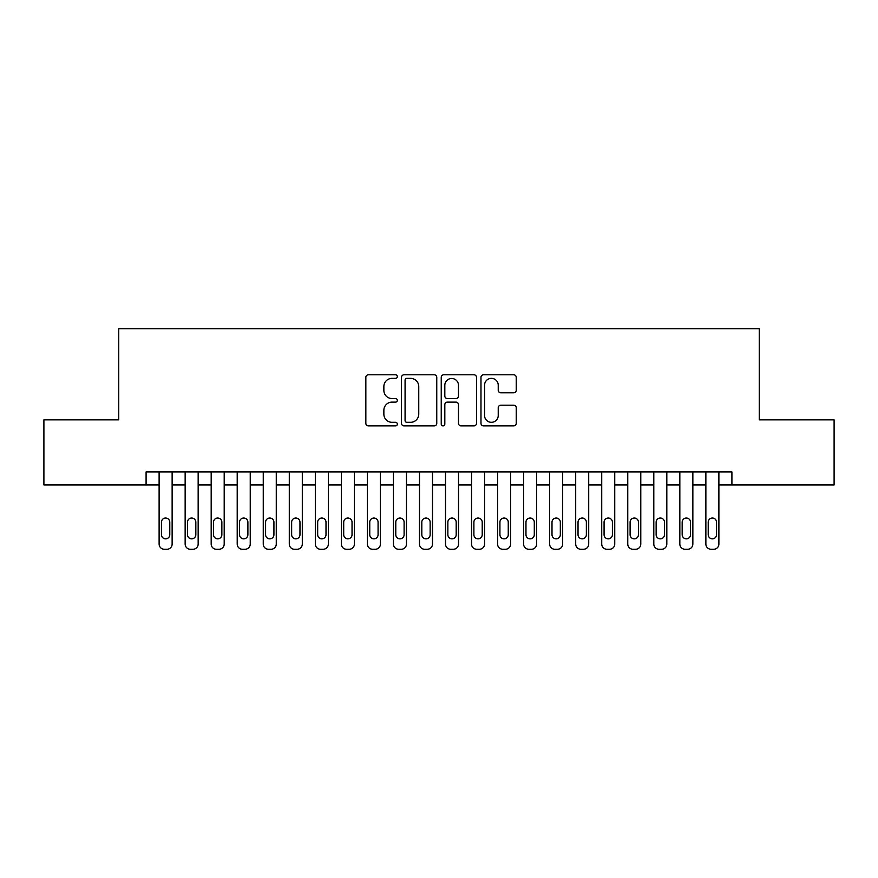 <?xml version="1.0" encoding="UTF-8"?>
<svg xmlns="http://www.w3.org/2000/svg" width="878" height="878" viewBox="0 0 878 878"><rect width="100%" height="100%" fill="white"/><g stroke="black" fill="none" stroke-linecap="round" stroke-linejoin="round"><path stroke-width="1.32" d="M397.339 376.574A1.789 1.789 0 0 0 395.55 374.785L368.398 374.785A2.557 2.557 0 0 0 365.841 377.331L365.841 423.339A2.557 2.557 0 0 0 368.398 425.896L395.55 425.896A1.789 1.789 0 0 0 397.339 424.107A1.789 1.789 0 0 0 395.55 422.318L392.038 422.318A8.176 8.176 0 0 1 383.862 414.142L383.862 410.3A8.176 8.176 0 0 1 392.038 402.124L395.55 402.124A1.789 1.789 0 0 0 397.339 400.335A1.789 1.789 0 0 0 395.55 398.546L392.038 398.546A8.176 8.176 0 0 1 383.862 390.37L383.862 386.539A8.176 8.176 0 0 1 392.038 378.363L395.55 378.363A1.789 1.789 0 0 0 397.339 376.574M513.685 392.795A2.557 2.557 0 0 0 516.242 390.238L516.242 377.331A2.557 2.557 0 0 0 513.685 374.785L483.537 374.785A2.557 2.557 0 0 0 480.979 377.331L480.979 423.339A2.557 2.557 0 0 0 483.537 425.896L513.685 425.896A2.557 2.557 0 0 0 516.242 423.339L516.242 407.743A2.557 2.557 0 0 0 513.685 405.197L500.778 405.197A2.557 2.557 0 0 0 498.232 407.743L498.232 415.481A6.837 6.837 0 0 1 491.395 422.318A6.837 6.837 0 0 1 484.557 415.481L484.557 385.19A6.837 6.837 0 0 1 491.395 378.363A6.837 6.837 0 0 1 498.232 385.19L498.232 390.238A2.557 2.557 0 0 0 500.778 392.795L513.685 392.795M146.088 484.952L43.9 484.952L43.9 419.86L118.749 419.86L118.749 328.734L759.25 328.734L759.25 419.86L834.1 419.86L834.1 484.952L731.912 484.952L731.912 471.936L146.088 471.936L146.088 484.952L159.116 484.952L159.116 544.053A5.202 5.202 89.8 0 0 164.318 549.266L166.919 549.266A5.202 5.202 89.8 0 0 172.132 544.053L172.132 471.936M436.761 377.331A2.557 2.557 0 0 0 434.204 374.785L404.056 374.785A2.557 2.557 0 0 0 401.498 377.331L401.498 423.339A2.557 2.557 0 0 0 404.056 425.896L434.204 425.896A2.557 2.557 0 0 0 436.761 423.339L436.761 377.331M443.796 374.785L473.944 374.785A2.557 2.557 0 0 1 476.502 377.331L476.502 423.339A2.557 2.557 0 0 1 473.944 425.896L461.038 425.896A2.557 2.557 0 0 1 458.492 423.339L458.492 404.681A2.557 2.557 0 0 0 455.934 402.124L447.374 402.124A2.557 2.557 0 0 0 444.817 404.681L444.817 424.107A1.789 1.789 0 0 1 443.028 425.896A1.789 1.789 0 0 1 441.239 424.107L441.239 377.331A2.557 2.557 0 0 1 443.796 374.785M172.132 484.952L185.148 484.952L185.148 544.053A5.202 5.202 89.8 0 0 190.35 549.266L192.962 549.266A5.202 5.202 89.8 0 0 198.165 544.053L198.165 471.936M198.165 484.952L211.181 484.952L211.181 544.053A5.202 5.202 89.8 0 0 216.394 549.266L218.995 549.266A5.202 5.202 89.8 0 0 224.197 544.053L224.197 471.936M224.197 484.952L237.214 484.952L237.214 544.053A5.202 5.202 89.8 0 0 242.427 549.266L245.028 549.266A5.202 5.202 89.8 0 0 250.241 544.053L250.241 471.936M250.241 484.952L263.257 484.952L263.257 544.053A5.202 5.202 89.8 0 0 268.459 549.266L271.072 549.266A5.202 5.202 89.8 0 0 276.274 544.053L276.274 471.936M276.274 484.952L289.29 484.952L289.29 544.053A5.202 5.202 89.8 0 0 294.503 549.266L297.104 549.266A5.202 5.202 89.8 0 0 302.306 544.053L302.306 471.936M302.306 484.952L315.323 484.952L315.323 544.053A5.202 5.202 89.8 0 0 320.536 549.266L323.137 549.266A5.202 5.202 89.8 0 0 328.35 544.053L328.35 471.936M328.35 484.952L341.366 484.952L341.366 544.053A5.202 5.202 89.8 0 0 346.569 549.266L349.17 549.266A5.202 5.202 89.8 0 0 354.383 544.053L354.383 471.936M354.383 484.952L367.399 484.952L367.399 544.053A5.202 5.202 89.8 0 0 372.612 549.266L375.213 549.266A5.202 5.202 89.8 0 0 380.415 544.053L380.415 471.936M380.415 484.952L393.432 484.952L393.432 544.053A5.202 5.202 89.8 0 0 398.645 549.266L401.246 549.266A5.202 5.202 89.8 0 0 406.459 544.053L406.459 471.936M406.459 484.952L419.475 484.952L419.475 544.053A5.202 5.202 89.8 0 0 424.678 549.266L427.279 549.266A5.202 5.202 89.8 0 0 432.492 544.053L432.492 471.936M432.492 484.952L445.508 484.952L445.508 544.053A5.202 5.202 89.8 0 0 450.721 549.266L453.322 549.266A5.202 5.202 89.8 0 0 458.525 544.053L458.525 471.936M458.525 484.952L471.541 484.952L471.541 544.053A5.202 5.202 89.8 0 0 476.754 549.266L479.355 549.266A5.202 5.202 89.8 0 0 484.568 544.053L484.568 471.936M484.568 484.952L497.585 484.952L497.585 544.053A5.202 5.202 89.8 0 0 502.787 549.266L505.388 549.266A5.202 5.202 89.8 0 0 510.601 544.053L510.601 471.936M510.601 484.952L523.617 484.952L523.617 544.053A5.202 5.202 89.8 0 0 528.83 549.266L531.431 549.266A5.202 5.202 89.8 0 0 536.634 544.053L536.634 471.936M536.634 484.952L549.65 484.952L549.65 544.053A5.202 5.202 89.8 0 0 554.863 549.266L557.464 549.266A5.202 5.202 89.8 0 0 562.677 544.053L562.677 471.936M562.677 484.952L575.694 484.952L575.694 544.053A5.202 5.202 89.8 0 0 580.896 549.266L583.497 549.266A5.202 5.202 89.8 0 0 588.71 544.053L588.71 471.936M588.71 484.952L601.726 484.952L601.726 544.053A5.202 5.202 89.8 0 0 606.928 549.266L609.541 549.266A5.202 5.202 89.8 0 0 614.743 544.053L614.743 471.936M614.743 484.952L627.759 484.952L627.759 544.053A5.202 5.202 89.8 0 0 632.972 549.266L635.573 549.266A5.202 5.202 89.8 0 0 640.786 544.053L640.786 471.936M640.786 484.952L653.803 484.952L653.803 544.053A5.202 5.202 89.8 0 0 659.005 549.266L661.606 549.266A5.202 5.202 89.8 0 0 666.819 544.053L666.819 471.936M666.819 484.952L679.835 484.952L679.835 544.053A5.202 5.202 89.8 0 0 685.038 549.266L687.65 549.266A5.202 5.202 89.8 0 0 692.852 544.053L692.852 471.936M692.852 484.952L705.868 484.952L705.868 544.053A5.202 5.202 89.8 0 0 711.081 549.266L713.682 549.266A5.202 5.202 89.8 0 0 718.884 544.053L718.884 471.936M718.884 484.952L731.912 484.952M406.865 378.363A1.789 1.789 0 0 0 405.076 380.152L405.076 420.529A1.789 1.789 0 0 0 406.865 422.318L410.564 422.318A8.176 8.176 0 0 0 418.751 414.142L418.751 386.539A8.176 8.176 0 0 0 410.564 378.363L406.865 378.363M458.492 385.321A6.837 6.837 0 0 0 451.654 378.484A6.837 6.837 0 0 0 444.817 385.321L444.817 395.989A2.557 2.557 0 0 0 447.374 398.546L455.934 398.546A2.557 2.557 0 0 0 458.492 395.989L458.492 385.321M161.453 534.68A4.17 4.17 90.1 0 0 165.624 538.851A4.17 4.17 90.1 0 0 169.783 534.68A4.17 4.17 -90.2 0 1 165.624 538.851A4.17 4.17 -90.2 0 1 161.453 534.68L161.453 522.19A4.17 4.17 -90.2 0 1 165.624 518.02A4.17 4.17 -90.2 0 1 169.783 522.19A4.17 4.17 90.1 0 0 165.624 518.02A4.17 4.17 90.1 0 0 161.453 522.19M159.116 471.936L159.116 544.053M169.783 522.19L169.783 534.68M187.486 534.68A4.17 4.17 90.1 0 0 191.656 538.851A4.17 4.17 90.1 0 0 195.827 534.68A4.17 4.17 -90.2 0 1 191.656 538.851A4.17 4.17 -90.2 0 1 187.486 534.68L187.486 522.19A4.17 4.17 -90.2 0 1 191.656 518.02A4.17 4.17 -90.2 0 1 195.827 522.19A4.17 4.17 90.1 0 0 191.656 518.02A4.17 4.17 90.1 0 0 187.486 522.19M213.53 534.68A4.17 4.17 90.1 0 0 217.689 538.851A4.17 4.17 90.1 0 0 221.86 534.68A4.17 4.17 -90.2 0 1 217.689 538.851A4.17 4.17 -90.2 0 1 213.53 534.68L213.53 522.19A4.17 4.17 -90.2 0 1 217.689 518.02A4.17 4.17 -90.2 0 1 221.86 522.19A4.17 4.17 90.1 0 0 217.689 518.02A4.17 4.17 90.1 0 0 213.53 522.19M239.562 534.68A4.17 4.17 90.1 0 0 243.733 538.851A4.17 4.17 90.1 0 0 247.892 534.68A4.17 4.17 -90.2 0 1 243.733 538.851A4.17 4.17 -90.2 0 1 239.562 534.68L239.562 522.19A4.17 4.17 -90.2 0 1 243.733 518.02A4.17 4.17 -90.2 0 1 247.892 522.19A4.17 4.17 90.1 0 0 243.733 518.02A4.17 4.17 90.1 0 0 239.562 522.19M265.595 534.68A4.17 4.17 90.1 0 0 269.765 538.851A4.17 4.17 90.1 0 0 273.925 534.68A4.17 4.17 -90.2 0 1 269.765 538.851A4.17 4.17 -90.2 0 1 265.595 534.68L265.595 522.19A4.17 4.17 -90.2 0 1 269.765 518.02A4.17 4.17 -90.2 0 1 273.925 522.19A4.17 4.17 90.1 0 0 269.765 518.02A4.17 4.17 90.1 0 0 265.595 522.19M185.148 471.936L185.148 544.053M195.827 522.19L195.827 534.68M211.181 471.936L211.181 544.053M221.86 522.19L221.86 534.68M237.214 471.936L237.214 544.053M247.892 522.19L247.892 534.68M263.257 471.936L263.257 544.053M273.925 522.19L273.925 534.68M291.639 534.68A4.17 4.17 90.1 0 0 295.798 538.851A4.17 4.17 90.1 0 0 299.969 534.68A4.17 4.17 -90.2 0 1 295.798 538.851A4.17 4.17 -90.2 0 1 291.639 534.68L291.639 522.19A4.17 4.17 -90.2 0 1 295.798 518.02A4.17 4.17 -90.2 0 1 299.969 522.19A4.17 4.17 90.1 0 0 295.798 518.02A4.17 4.17 90.1 0 0 291.639 522.19M289.29 471.936L289.29 544.053M299.969 522.19L299.969 534.68M317.671 534.68A4.17 4.17 90.1 0 0 321.842 538.851A4.17 4.17 90.1 0 0 326.001 534.68A4.17 4.17 -90.2 0 1 321.842 538.851A4.17 4.17 -90.2 0 1 317.671 534.68L317.671 522.19A4.17 4.17 -90.2 0 1 321.842 518.02A4.17 4.17 -90.2 0 1 326.001 522.19A4.17 4.17 90.1 0 0 321.842 518.02A4.17 4.17 90.1 0 0 317.671 522.19M343.704 534.68A4.17 4.17 90.1 0 0 347.875 538.851A4.17 4.17 90.1 0 0 352.034 534.68A4.17 4.17 -90.2 0 1 347.875 538.851A4.17 4.17 -90.2 0 1 343.704 534.68L343.704 522.19A4.17 4.17 -90.2 0 1 347.875 518.02A4.17 4.17 -90.2 0 1 352.034 522.19A4.17 4.17 90.1 0 0 347.875 518.02A4.17 4.17 90.1 0 0 343.704 522.19M369.748 534.68A4.17 4.17 90.1 0 0 373.907 538.851A4.17 4.17 90.1 0 0 378.078 534.68A4.17 4.17 -90.2 0 1 373.907 538.851A4.17 4.17 -90.2 0 1 369.748 534.68L369.748 522.19A4.17 4.17 -90.2 0 1 373.907 518.02A4.17 4.17 -90.2 0 1 378.078 522.19A4.17 4.17 90.1 0 0 373.907 518.02A4.17 4.17 90.1 0 0 369.748 522.19M395.78 534.68A4.17 4.17 90.1 0 0 399.951 538.851A4.17 4.17 90.1 0 0 404.11 534.68A4.17 4.17 -90.2 0 1 399.951 538.851A4.17 4.17 -90.2 0 1 395.78 534.68L395.78 522.19A4.17 4.17 -90.2 0 1 399.951 518.02A4.17 4.17 -90.2 0 1 404.11 522.19A4.17 4.17 90.1 0 0 399.951 518.02A4.17 4.17 90.1 0 0 395.78 522.19M421.813 534.68A4.17 4.17 90.1 0 0 425.984 538.851A4.17 4.17 90.1 0 0 430.143 534.68A4.17 4.17 -90.2 0 1 425.984 538.851A4.17 4.17 -90.2 0 1 421.813 534.68L421.813 522.19A4.17 4.17 -90.2 0 1 425.984 518.02A4.17 4.17 -90.2 0 1 430.143 522.19A4.17 4.17 90.1 0 0 425.984 518.02A4.17 4.17 90.1 0 0 421.813 522.19M315.323 471.936L315.323 544.053M326.001 522.19L326.001 534.68M341.366 471.936L341.366 544.053M352.034 522.19L352.034 534.68M367.399 471.936L367.399 544.053M378.078 522.19L378.078 534.68M393.432 471.936L393.432 544.053M404.11 522.19L404.11 534.68M419.475 471.936L419.475 544.053M430.143 522.19L430.143 534.68M447.857 534.68A4.17 4.17 90.1 0 0 452.016 538.851A4.17 4.17 90.1 0 0 456.187 534.68A4.17 4.17 -90.2 0 1 452.016 538.851A4.17 4.17 -90.2 0 1 447.857 534.68L447.857 522.19A4.17 4.17 -90.2 0 1 452.016 518.02A4.17 4.17 -90.2 0 1 456.187 522.19A4.17 4.17 90.1 0 0 452.016 518.02A4.17 4.17 90.1 0 0 447.857 522.19M445.508 471.936L445.508 544.053M456.187 522.19L456.187 534.68M473.89 534.68A4.17 4.17 90.1 0 0 478.049 538.851A4.17 4.17 90.1 0 0 482.22 534.68A4.17 4.17 -90.2 0 1 478.049 538.851A4.17 4.17 -90.2 0 1 473.89 534.68L473.89 522.19A4.17 4.17 -90.2 0 1 478.049 518.02A4.17 4.17 -90.2 0 1 482.22 522.19A4.17 4.17 90.1 0 0 478.049 518.02A4.17 4.17 90.1 0 0 473.89 522.19M471.541 471.936L471.541 544.053M482.22 522.19L482.22 534.68M499.922 534.68A4.17 4.17 90.1 0 0 504.093 538.851A4.17 4.17 90.1 0 0 508.252 534.68A4.17 4.17 -90.2 0 1 504.093 538.851A4.17 4.17 -90.2 0 1 499.922 534.68L499.922 522.19A4.17 4.17 -90.2 0 1 504.093 518.02A4.17 4.17 -90.2 0 1 508.252 522.19A4.17 4.17 90.1 0 0 504.093 518.02A4.17 4.17 90.1 0 0 499.922 522.19M497.585 471.936L497.585 544.053M508.252 522.19L508.252 534.68M525.966 534.68A4.17 4.17 90.1 0 0 530.125 538.851A4.17 4.17 90.1 0 0 534.296 534.68A4.17 4.17 -90.2 0 1 530.125 538.851A4.17 4.17 -90.2 0 1 525.966 534.68L525.966 522.19A4.17 4.17 -90.2 0 1 530.125 518.02A4.17 4.17 -90.2 0 1 534.296 522.19A4.17 4.17 90.1 0 0 530.125 518.02A4.17 4.17 90.1 0 0 525.966 522.19M523.617 471.936L523.617 544.053M534.296 522.19L534.296 534.68M551.999 534.68A4.17 4.17 90.1 0 0 556.158 538.851A4.17 4.17 90.1 0 0 560.329 534.68A4.17 4.17 -90.2 0 1 556.158 538.851A4.17 4.17 -90.2 0 1 551.999 534.68L551.999 522.19A4.17 4.17 -90.2 0 1 556.158 518.02A4.17 4.17 -90.2 0 1 560.329 522.19A4.17 4.17 90.1 0 0 556.158 518.02A4.17 4.17 90.1 0 0 551.999 522.19M549.65 471.936L549.65 544.053M560.329 522.19L560.329 534.68M578.031 534.68A4.17 4.17 90.1 0 0 582.202 538.851A4.17 4.17 90.1 0 0 586.361 534.68A4.17 4.17 -90.2 0 1 582.202 538.851A4.17 4.17 -90.2 0 1 578.031 534.68L578.031 522.19A4.17 4.17 -90.2 0 1 582.202 518.02A4.17 4.17 -90.2 0 1 586.361 522.19A4.17 4.17 90.1 0 0 582.202 518.02A4.17 4.17 90.1 0 0 578.031 522.19M575.694 471.936L575.694 544.053M586.361 522.19L586.361 534.68M604.075 534.68A4.17 4.17 90.1 0 0 608.235 538.851A4.17 4.17 90.1 0 0 612.405 534.68A4.17 4.17 -90.2 0 1 608.235 538.851A4.17 4.17 -90.2 0 1 604.075 534.68L604.075 522.19A4.17 4.17 -90.2 0 1 608.235 518.02A4.17 4.17 -90.2 0 1 612.405 522.19A4.17 4.17 90.1 0 0 608.235 518.02A4.17 4.17 90.1 0 0 604.075 522.19M630.108 534.68A4.17 4.17 90.1 0 0 634.267 538.851A4.17 4.17 90.1 0 0 638.438 534.68A4.17 4.17 -90.2 0 1 634.267 538.851A4.17 4.17 -90.2 0 1 630.108 534.68L630.108 522.19A4.17 4.17 -90.2 0 1 634.267 518.02A4.17 4.17 -90.2 0 1 638.438 522.19A4.17 4.17 90.1 0 0 634.267 518.02A4.17 4.17 90.1 0 0 630.108 522.19M656.14 534.68A4.17 4.17 90.1 0 0 660.311 538.851A4.17 4.17 90.1 0 0 664.47 534.68A4.17 4.17 -90.2 0 1 660.311 538.851A4.17 4.17 -90.2 0 1 656.14 534.68L656.14 522.19A4.17 4.17 -90.2 0 1 660.311 518.02A4.17 4.17 -90.2 0 1 664.47 522.19A4.17 4.17 90.1 0 0 660.311 518.02A4.17 4.17 90.1 0 0 656.14 522.19M682.173 534.68A4.17 4.17 90.1 0 0 686.344 538.851A4.17 4.17 90.1 0 0 690.514 534.68A4.17 4.17 -90.2 0 1 686.344 538.851A4.17 4.17 -90.2 0 1 682.173 534.68L682.173 522.19A4.17 4.17 -90.2 0 1 686.344 518.02A4.17 4.17 -90.2 0 1 690.514 522.19A4.17 4.17 90.1 0 0 686.344 518.02A4.17 4.17 90.1 0 0 682.173 522.19M708.217 534.68A4.17 4.17 90.1 0 0 712.376 538.851A4.17 4.17 90.1 0 0 716.547 534.68A4.17 4.17 -90.2 0 1 712.376 538.851A4.17 4.17 -90.2 0 1 708.217 534.68L708.217 522.19A4.17 4.17 -90.2 0 1 712.376 518.02A4.17 4.17 -90.2 0 1 716.547 522.19A4.17 4.17 90.1 0 0 712.376 518.02A4.17 4.17 90.1 0 0 708.217 522.19M601.726 471.936L601.726 544.053M612.405 522.19L612.405 534.68M627.759 471.936L627.759 544.053M638.438 522.19L638.438 534.68M653.803 471.936L653.803 544.053M664.47 522.19L664.47 534.68M679.835 471.936L679.835 544.053M690.514 522.19L690.514 534.68M705.868 471.936L705.868 544.053M716.547 522.19L716.547 534.68"/></g></svg>
